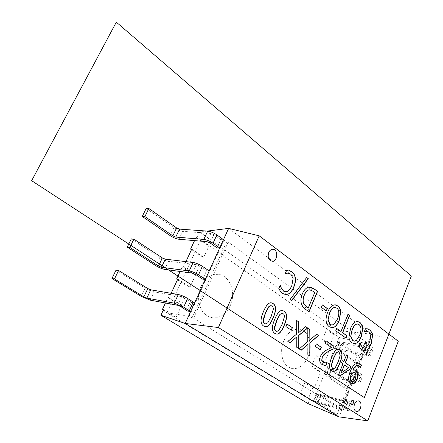 <?xml version="1.0" encoding="UTF-8"?>
<svg xmlns="http://www.w3.org/2000/svg" width="443" height="443" viewBox="0 0 443 443"><rect width="100%" height="100%" fill="white"/><g stroke="black" fill="none" stroke-linecap="round" stroke-linejoin="round"><path stroke-width="0.33" stroke-dasharray="2.21 1.66" d="M286.654 270.274L285.292 273.647M288.116 270.352L286.494 270.258M288.282 273.187L290.719 274.189L292.967 278.575L291.61 285.829C290.425 288.537 289.096 290.331 287.629 291.212L285.209 291.754M280.258 285.137L278.669 288.432L280.103 291.062L282.451 293.443L285.165 294.578M290.093 299.518L291.632 300.609M306.645 277.528L289.932 299.496M331.536 325.024L333.778 324.365L337.289 319.093C339.321 313.716 339.116 310.067 336.663 308.134L335.301 307.508M326.137 320.976L325.976 320.948C326.275 323.445 327.316 325.367 329.105 326.701L331.298 327.648M335.345 304.834L332.322 305.465C330.539 306.539 328.961 308.727 327.582 312.027C326.231 315.422 325.694 318.395 325.976 320.948M348.015 314.142L340.85 331.48M336.691 328.507L335.595 330.771L345.856 337.992M265.357 323.933L267.633 322.764L270.966 316.568L273.22 309.773L272.916 306.977L271.116 305.548M271.304 302.824L270.684 302.768C268.314 302.713 265.866 305.609 263.347 311.451C260.069 318.927 260.074 323.755 263.363 325.937L265.052 326.646M333.058 368.82L335.113 367.662L338.015 361.831L339.997 355.491L338.956 352.024L338.352 351.736M338.64 349.245L338.192 349.178C336.054 348.973 333.834 351.736 331.53 357.473C328.667 364.478 328.634 368.908 331.436 370.763L332.682 371.306M352.13 381.495L352.246 381.512C353.42 381.622 354.489 380.498 355.452 378.128L355.973 374.136L354.688 372.397L353.769 371.993L339.266 408.823L340.861 409.26L193.58 318.224L192.035 317.913L189.216 316.175L166.861 312.824L313.19 401.602L341.226 410.03L339.266 408.823M354.876 369.971L352.822 370.099M357.955 365.481L360.397 367.463M358.409 363.05L354.727 364.135C353.01 365.625 351.465 368.083 350.097 371.511C348.724 375.06 348.204 377.813 348.536 379.773L350.585 383.372L351.604 383.804M352.08 399.907L350.43 403.673L352.418 404.874M341.293 372.74L348.602 367.773L344.399 364.932M342.295 360.696L341.271 362.811L342.777 363.836L338.397 374.833L340.014 375.83M346.498 354.937L343.635 361.682M326.054 340.728L324.935 343.048L331.364 347.473L325.782 350.363L322.604 352.65L320.25 356.277C318.871 359.932 319.436 362.684 321.928 364.528L323.916 365.337M326.967 362.623L324.232 362.734M316.247 343.851L315.062 346.315L320.167 349.688M307.83 328.136L307.63 341.531L299.042 348.89L301.09 350.175M307.774 344.311L307.708 354.605L309.79 355.912M316.546 334.243L309.69 340.058M296.683 320.439L296.505 334.028L287.701 341.42L289.811 342.738M296.66 336.846L296.6 347.284L298.743 348.624M305.637 326.707L298.615 332.543M286.992 323.988L285.746 326.524L291.217 330.14M276.57 331.37L278.813 330.201L282.069 324.066L284.284 317.349L283.985 314.591L282.257 313.201M282.468 310.515L281.881 310.454C279.544 310.371 277.135 313.245 274.649 319.076C271.437 326.48 271.437 331.242 274.643 333.369L276.255 334.044M365.475 328.734L364.284 331.824M367.258 328.778L365.309 328.706M367.253 331.309L368.786 332.006L370.619 335.838L369.429 342.456L366.073 347.534L363.803 348.126M360.037 342.483L358.658 345.518L359.821 347.81L361.754 349.832L363.62 350.657M353.974 341.11L356.161 340.44L359.506 335.257C361.449 330.007 361.261 326.469 358.946 324.636L357.734 324.071M348.946 337.289L348.785 337.261C349.062 339.681 350.042 341.525 351.731 342.788L353.702 343.652M357.833 321.48L354.837 322.127C353.149 323.202 351.648 325.356 350.33 328.584L348.785 337.261M322.349 304.889L321.169 307.32L326.236 310.914M308.062 308.112L314.635 292.374L310.25 289.866M308.904 287.103L308.738 287.081C306.174 287.579 304.02 289.75 302.276 293.593C300.631 297.657 300.36 301.234 301.456 304.341C301.904 306.041 303.339 307.774 305.759 309.541L308.937 311.711M310.382 287.081L308.738 287.081M223.471 239.685L220.78 239.635L217.015 247.87M207.18 231.096L199.721 232.038L197.285 237.26L196.116 237.243L194.543 240.615M185.927 261.619L183.402 267.029L182.25 266.957L180.146 271.47M171.159 293.299L169.232 297.425L168.102 297.281L165.438 302.99M209.196 270.939L206.543 270.745L202.689 279.156M194.488 302.857L191.526 302.475L187.594 311.058M370.498 355.973L373.288 348.824L371.051 348.901L368.271 356.017L370.498 355.973L369.479 354.594L364.822 351.277L361.615 350.54L364.451 343.347L367.657 344.061L354.073 378.654L350.873 377.813L353.758 370.492L356.958 371.306L361.693 374.523L362.751 375.819L360.547 375.764L357.717 383.007L328.269 376.068L347.24 388.566L349.931 381.739L331.065 369.102L360.547 375.764M357.717 383.007L359.91 383.101L358.836 381.833L354.073 378.654L339.056 416.885M307.974 403.584L309.923 398.761L308.511 398.34L312.885 387.553C308.145 385.155 305.543 383.372 305.077 382.198L300.625 393.107C301.118 394.215 303.748 395.959 308.511 398.34M228.632 228.389L371.533 334.194L337.572 330.434L335.711 335.041L334.288 334.725L330.068 345.147L331.486 345.479L325.096 361.266L323.678 360.907L319.386 371.511L320.798 371.882L314.297 387.952L312.885 387.553M398.296 341.21L371.533 334.194L367.657 344.061L372.286 347.412L373.288 348.824M342.976 406.491L339.366 405.423L342.301 397.975L345.911 399.005L342.976 406.491L347.993 409.57L349.128 410.722L346.969 410.484L317.659 402.493L337.051 414.443L339.787 407.499L320.505 395.4L349.854 403.108L352.019 403.307L350.906 402.128L345.911 399.005M308.106 356.803C304.396 364.954 299.252 368.919 292.685 368.687C284.589 366.555 280.951 359.539 281.77 347.639C284.378 335.91 289.927 329.708 298.41 329.038C308.123 329.193 313.406 344.759 308.106 356.803M308.079 356.798C313.378 344.754 308.095 329.193 298.383 329.033C289.899 329.703 284.351 335.905 281.742 347.633C280.923 359.533 284.561 366.549 292.651 368.681C299.224 368.908 304.369 364.949 308.079 356.798M230.244 305.659C226.323 313.738 220.736 317.836 213.476 317.947C203.653 316.247 198.663 308.943 198.514 296.029C199.272 284.506 207.756 274.522 216.61 274.383C229.053 273.536 236.839 291.959 230.244 305.659M230.216 305.653C236.811 291.954 229.025 273.53 216.583 274.378C207.728 274.516 199.25 284.5 198.486 296.024C198.636 308.937 203.625 316.241 213.448 317.941C220.708 317.83 226.295 313.733 230.216 305.653M314.297 387.952L305.077 382.198M300.625 393.107L309.923 398.761M323.678 360.907C319.004 358.487 316.474 356.604 316.08 355.269L311.7 365.984C312.121 367.253 314.685 369.097 319.386 371.511M325.096 361.266L316.08 355.269M311.7 365.984L320.798 371.882M334.288 334.725C329.675 332.278 327.205 330.301 326.884 328.811L322.587 339.338C322.936 340.767 325.428 342.705 330.068 345.147M335.711 335.041L326.884 328.811M322.587 339.338L331.486 345.479M163.478 309.762L176.048 317.398C170.627 314.94 166.358 312.57 163.234 310.288M168.102 297.281C171.053 299.773 175.578 302.408 181.674 305.188L169.232 297.425M176.048 317.398L181.674 305.188M177.77 279.112L190.025 287.064C184.665 284.622 180.478 282.185 177.471 279.754M182.25 266.957C185.085 269.621 189.51 272.34 195.535 275.103L183.402 267.029M190.025 287.064L195.535 275.103M191.764 249.093L203.719 257.344C198.42 254.919 194.316 252.416 191.415 249.846M196.116 237.243C198.829 240.084 203.16 242.875 209.124 245.621L197.285 237.26M203.719 257.344L209.124 245.621M273.026 249.298L272.428 249.298C270.823 249.509 269.582 250.561 268.691 252.444C267.373 257.101 268.425 260.03 271.864 261.232M358.747 400.948L358.465 400.893C356.792 400.821 355.452 401.939 354.444 404.254C353.376 407.914 353.963 410.301 356.189 411.42M199.721 232.038L337.572 330.434M339.787 407.499L337.04 406.746L334.31 413.662L337.051 414.443M342.301 397.975L347.916 401.336L348.292 401.729L347.572 401.663L318.86 394.048L316.961 393.871L318.152 395.062L337.04 406.746M334.31 413.662L315.311 402.122L314.104 400.954L315.997 401.164L344.676 409.061L345.39 409.138L345.008 408.751L339.366 405.423M116.049 270.103L145.199 288.122C148.444 290.027 151.406 291.272 154.086 291.871L181.641 296.638L184.753 297.945L191.526 302.475M131.3 238.904L159.718 257.616C162.886 259.581 165.826 260.805 168.528 261.287L196.41 264.692L199.488 265.972L206.543 270.745M220.78 239.635L213.914 234.679L210.857 233.428L182.677 231.335C179.952 230.958 177.039 229.756 173.938 227.735L146.223 208.365M353.758 370.492L358.692 373.837L359.046 374.269L358.321 374.252L329.487 367.646L327.554 367.59L328.684 368.897L347.174 381.074L344.488 387.874L347.24 388.566M344.488 387.874L325.893 375.83L324.747 374.556L326.668 374.64L355.474 381.512L356.2 381.545L355.84 381.118L350.873 377.813M349.931 381.739L347.174 381.074M364.451 343.347L369.274 346.83L369.612 347.301L368.869 347.329L339.925 341.691L337.959 341.763L339.033 343.17L357.136 355.829L354.494 362.518L357.263 363.116L359.904 356.405L357.136 355.829M354.494 362.518L336.292 349.987L335.201 348.608L337.156 348.569L366.079 354.461L366.815 354.444L366.472 353.985L361.615 350.54M371.051 348.901L341.448 343.247L338.701 350.097L339.061 350.557L357.263 363.116M359.904 356.405L341.448 343.247M368.271 356.017L338.701 350.097M367.02 342.738L365.409 342.433L367.264 343.779L339.061 337.439L200.801 239.774L223.975 240.045L226.617 241.961L228.206 242.094L367.02 342.738L363.891 350.695M363.886 350.706L340.861 409.26M365.409 342.433L353.769 371.993M367.264 343.779L341.226 410.03M339.061 337.439L313.19 401.602M200.801 239.774L166.861 312.824M226.617 241.961L192.035 317.913M228.206 242.094L193.58 318.224M223.975 240.045L189.216 316.175M346.991 399.636L344.056 407.117M315.311 402.122L318.152 395.062M320.898 395.798L318.057 402.881M318.29 402.565L321.142 395.461M318.86 394.048L315.997 401.164M349.854 403.108L346.969 410.484M344.676 409.061L347.572 401.663M347.993 409.57L350.906 402.128M347.916 401.336L345.008 408.751M341.066 406.297L344.001 398.85M145.199 288.122L141.278 296.367M150.183 300.132L154.086 291.871M181.641 296.638L177.649 305.277M180.766 306.595L184.753 297.945M190.385 301.517L186.442 310.122M195.59 274.427L199.488 265.972M159.718 257.616L155.875 265.689M164.707 269.383L168.528 261.287M196.41 264.692L192.5 273.143M173.938 227.735L170.173 235.648M178.933 239.264L182.677 231.335M210.857 233.428L207.036 241.695M210.098 242.958L213.914 234.679M358.692 373.837L355.84 381.118M331.442 369.534L328.645 376.495M325.893 375.83L328.684 368.897M329.487 367.646L326.668 374.64M328.916 376.096L331.718 369.119M355.474 381.512L358.321 374.252M358.836 381.833L361.693 374.523M369.274 346.83L366.472 353.985M336.292 349.987L339.033 343.17M339.925 341.691L337.156 348.569M341.808 343.718L339.061 350.557M339.355 350.086L342.112 343.225M366.079 354.461L368.869 347.329M369.479 354.594L372.286 347.412M320.505 395.4L317.659 402.493M316.961 393.871L314.104 400.954M349.128 410.722L352.019 403.307M345.39 409.138L348.292 401.729M327.554 367.59L324.747 374.556M331.065 369.102L328.269 376.068M359.91 383.101L362.751 375.819M356.2 381.545L359.046 374.269M337.959 341.763L335.201 348.608M366.815 354.444L369.612 347.301"/><path stroke-width="0.66" d="M289.091 270.529L291.926 271.836C293.82 273.253 294.972 275.302 295.37 277.977C295.763 280.652 295.226 283.758 293.759 287.297C292.286 290.708 290.558 292.928 288.581 293.947L286.056 294.645L282.612 293.471L280.264 291.084L278.83 288.454L280.292 285.065L281.344 288.127L283.647 291.09L285.873 291.804L287.789 291.234C289.257 290.353 290.586 288.559 291.771 285.851L293.128 278.597L290.879 274.206L287.634 273.165L285.226 273.597L286.654 270.274L288.116 270.352M285.165 294.578L288.415 293.925C290.398 292.901 292.125 290.686 293.593 287.274C295.066 283.736 295.603 280.629 295.21 277.96C294.805 275.28 293.659 273.231 291.765 271.814L288.93 270.507M287.634 273.165L288.282 273.187M285.292 273.647L287.474 273.143M285.209 291.754L283.487 291.068L281.183 288.105L280.258 285.137M291.749 300.692L290.093 299.518L306.694 277.462L308.267 278.641L291.749 300.692M291.632 300.609L308.106 278.625L306.645 277.528M335.301 307.508L334.825 307.464C332.876 307.464 331.065 309.424 329.404 313.356L327.992 320.211L330.035 324.376L331.536 325.024M328.152 320.239L330.201 324.403L331.99 325.079L333.939 324.392L337.45 319.121C339.482 313.744 339.277 310.089 336.83 308.162L334.986 307.486C333.036 307.486 331.231 309.452 329.564 313.384L327.992 320.211M334.559 327L331.99 327.731L329.265 326.729C327.482 325.395 326.436 323.473 326.137 320.976C325.86 318.423 326.391 315.449 327.748 312.055C329.127 308.749 330.705 306.562 332.483 305.493L334.819 304.801L337.771 305.88C339.504 307.193 340.517 309.114 340.805 311.65L339.227 320.411C337.865 323.706 336.309 325.898 334.559 327L334.399 326.973C336.148 325.871 337.704 323.678 339.067 320.389L340.645 311.628C340.357 309.092 339.344 307.165 337.61 305.853L335.345 304.834M331.298 327.648L334.399 326.973M349.71 315.305L342.699 332.715L346.93 335.744L345.994 338.087L335.761 330.805L336.719 328.435L341.01 331.508L348.048 314.07L349.71 315.305L348.015 314.142M341.01 331.508L336.691 328.507M345.856 337.992L346.769 335.716L342.539 332.687L349.549 315.283M271.116 305.548L268.779 306.667L265.418 312.847L263.131 319.813L263.469 322.548L265.357 323.933M265.579 312.874L263.231 320.898L263.928 323.019L265.717 323.977L267.793 322.792L271.127 316.595L273.458 308.743L272.772 306.545L270.917 305.537L268.945 306.694L265.579 312.874M263.524 325.97C260.235 323.789 260.229 318.954 263.507 311.479C266.027 305.637 268.475 302.741 270.845 302.79L273.148 303.588C276.388 305.781 276.393 310.576 273.159 317.974C270.618 323.955 268.12 326.873 265.673 326.724L263.524 325.97M265.052 326.646L265.512 326.69C267.96 326.84 270.457 323.927 272.999 317.941C276.233 310.549 276.227 305.759 272.988 303.566L271.304 302.824M338.352 351.736L336.22 352.838L333.291 358.664L331.281 365.154L332.333 368.515L333.058 368.82M333.452 358.697L331.442 365.193L332.499 368.554L333.335 368.875L335.273 367.701L338.175 361.865L340.163 355.524L339.116 352.058L338.242 351.725L336.381 352.877L333.452 358.697M331.597 370.802C328.795 368.947 328.828 364.511 331.691 357.507C333.994 351.77 336.215 349.006 338.352 349.211L340.008 349.837C342.766 351.703 342.732 356.1 339.908 363.038C337.588 368.886 335.329 371.671 333.136 371.384L331.597 370.802M332.682 371.306L332.97 371.35C335.168 371.633 337.428 368.847 339.748 363C342.572 356.067 342.605 351.67 339.847 349.804L338.64 349.245M350.502 379.092L351.609 381.246L352.406 381.55C353.58 381.661 354.649 380.537 355.613 378.167L356.133 374.169L354.849 372.436L352.218 372.037L351.698 373.272C350.679 375.902 350.28 377.846 350.502 379.092L351.449 381.207L352.13 381.495M353.769 371.993L352.058 371.998L351.532 373.233C350.518 375.863 350.12 377.807 350.341 379.053M357.966 373.25L357.318 379.164L354.228 383.367L352.074 383.893L350.745 383.411L348.696 379.812C348.364 377.851 348.885 375.094 350.258 371.55C351.626 368.116 353.171 365.658 354.893 364.174L358.044 363L360.242 363.869L361.505 365.087L360.513 367.612L359.135 365.996L357.717 365.447C356.022 365.359 354.439 366.92 352.982 370.138L354.605 369.933L356.078 370.492L357.966 373.25L355.912 370.453L354.876 369.971M354.228 383.367L357.158 379.13L357.806 373.216M352.982 370.138L352.822 370.099C354.278 366.887 355.856 365.325 357.556 365.414L357.955 365.481M360.397 367.463L361.344 365.054L360.076 363.836L358.409 363.05M351.604 383.804L354.068 383.328M350.59 403.717L352.08 399.907L354.046 401.159L352.562 404.963L350.59 403.717M352.418 404.874L353.885 401.12L352.058 399.951M341.453 372.779L348.768 367.812L344.399 364.932L341.293 372.74L344.56 364.966M341.431 362.85L342.295 360.696L343.796 361.715L346.52 354.876L348.132 355.989L345.418 362.817L350.917 366.56L349.815 369.357L340.124 375.902L338.557 374.872L342.937 363.869L341.431 362.85M340.014 375.83L349.654 369.318L350.756 366.527L345.258 362.784L347.971 355.956L346.498 354.937M343.796 361.715L342.267 360.752M332.948 349.145L327.831 351.864C324.741 353.63 322.892 355.463 322.282 357.368L321.895 360.375L323.18 362.28L324.996 362.856L327.139 362.662L325.965 365.569L322.089 364.567C319.597 362.723 319.038 359.971 320.411 356.31L322.764 352.683L325.943 350.396L331.53 347.506L325.096 343.081L326.054 340.728L334.1 346.293L332.787 349.112L333.939 346.26L326.026 340.794M325.965 365.569L326.967 362.623M323.916 365.337L325.804 365.53M324.232 362.734L323.019 362.241L321.734 360.342L322.122 357.335C322.731 355.43 324.581 353.597 327.67 351.831L332.787 349.112M315.222 346.348L316.247 343.851L321.319 347.295L320.306 349.776L315.222 346.348M320.167 349.688L321.153 347.262L316.224 343.912M307.791 341.564L307.83 328.136L309.923 329.581L309.851 340.086L316.595 334.199L318.528 335.534L309.978 342.871L309.956 356.017L307.868 354.644L307.94 344.344L301.207 350.247L299.202 348.929L307.791 341.564M301.09 350.175L307.94 344.344M309.79 355.912L309.818 342.838L318.367 335.501L316.546 334.243M309.851 340.086L309.757 329.553L307.83 328.219M296.666 334.055L296.683 320.439L298.831 321.923L298.776 332.577L305.692 326.657L307.669 328.03L298.914 335.401L298.903 348.735L296.76 347.323L296.821 336.879L289.921 342.81L287.861 341.453L296.666 334.055M289.811 342.738L296.821 336.879M298.743 348.624L298.754 335.368L307.508 327.997L305.637 326.707M298.776 332.577L298.671 321.895L296.683 320.522M285.907 326.552L286.992 323.988L292.424 327.676L291.356 330.234L285.907 326.552M291.217 330.14L292.264 327.648L286.964 324.049M282.257 313.201L279.954 314.314L276.665 320.439L274.422 327.327L274.749 330.024L276.57 331.37M276.825 320.466L274.527 328.396L275.203 330.489L276.919 331.419L278.974 330.234L282.23 324.093L284.517 316.33L283.852 314.165L282.075 313.184L280.114 314.347L276.825 320.466M274.804 333.402C271.598 331.275 271.598 326.508 274.81 319.104C277.296 313.273 279.705 310.399 282.041 310.482L284.223 311.252C287.38 313.389 287.38 318.118 284.218 325.433C281.709 331.403 279.251 334.299 276.836 334.122L274.804 333.402M276.255 334.044L276.676 334.088C279.084 334.266 281.549 331.375 284.057 325.406C287.219 318.085 287.219 313.362 284.063 311.224L282.468 310.515M367.496 328.822L370.464 330.367L372.375 333.734L372.652 335.179L371.228 343.679C369.971 346.841 368.521 348.934 366.865 349.964L364.201 350.74L361.914 349.865L359.987 347.844L358.819 345.551L360.059 342.422L360.912 345.119L362.795 347.661L364.229 348.187L366.234 347.561L369.589 342.489L370.78 335.866L368.947 332.04L366.771 331.259L364.257 331.807L365.475 328.734L367.258 328.778M363.62 350.657L366.704 349.937C368.354 348.901 369.811 346.808 371.068 343.652L372.491 335.152L372.214 333.706L370.304 330.34L367.336 328.789M366.261 331.281L367.253 331.309M364.284 331.824L366.101 331.253M363.803 348.126L362.634 347.628L360.746 345.086L360.032 342.5M357.734 324.071L357.307 324.021C355.424 323.983 353.675 325.921 352.052 329.836L350.695 336.514L352.622 340.517L353.974 341.11M350.856 336.542L352.783 340.545L354.383 341.165L356.327 340.468L359.666 335.29C361.61 330.035 361.422 326.497 359.107 324.664L357.468 324.049C355.585 324.01 353.835 325.948 352.218 329.863L350.695 336.514M356.908 342.987L354.317 343.735L351.892 342.816C350.208 341.553 349.222 339.709 348.946 337.289L350.496 328.612C351.808 325.383 353.315 323.229 354.998 322.155L357.368 321.441L360.009 322.438L362.152 325.162L362.867 327.981L361.35 336.514C360.048 339.731 358.57 341.885 356.908 342.987L356.748 342.954C358.404 341.858 359.888 339.698 361.189 336.481L362.706 327.953L362.551 326.94L360.807 323.285L357.833 321.48M353.702 343.652L356.748 342.954M321.336 307.348L322.349 304.889L327.377 308.566L326.369 311.014L321.336 307.348M326.236 310.914L327.211 308.538L322.321 304.961M303.505 303.245L306.661 307.11L308.223 308.134L314.796 292.397L313.411 291.378L309.746 289.844L308.887 289.905C307.088 290.187 305.526 291.898 304.203 295.038C302.874 298.211 302.647 300.947 303.505 303.245L306.822 307.132L308.223 308.134M310.25 289.866L308.887 289.905M309.053 289.927C307.254 290.209 305.692 291.92 304.363 295.06C303.04 298.239 302.807 300.974 303.671 303.267M301.617 304.369C300.52 301.262 300.797 297.679 302.442 293.62C304.18 289.772 306.334 287.601 308.904 287.103L314.447 289.074L317.576 291.4L309.07 311.806L305.925 309.568C303.499 307.796 302.065 306.063 301.617 304.369M308.937 311.711L317.409 291.378L314.286 289.052L310.382 287.081M259.205 235.831L398.296 341.21L367.801 420.85L218.399 327.521L259.205 235.831L228.632 228.389L207.18 231.096M268.724 252.449C269.615 250.561 270.856 249.514 272.456 249.298C278.176 248.512 278.16 261.11 272.451 261.243C268.641 260.456 267.395 257.527 268.724 252.449M354.472 404.26C355.485 401.951 356.825 400.832 358.498 400.898C362.989 401.247 360.857 412.378 356.465 411.481C354.051 410.528 353.387 408.119 354.472 404.26M142.275 216.444L146.223 208.365L148.854 208.476L144.894 216.588L142.275 216.444L170.173 235.648C173.291 237.653 176.214 238.855 178.933 239.264L207.036 241.695L210.098 242.958L217.015 247.87L219.695 247.953L228.632 228.389M194.543 240.615L190.606 249.055L191.764 249.093L185.927 261.619M180.146 271.47L176.624 279.012L177.77 279.112L171.159 293.299M165.438 302.99L162.354 309.591L163.478 309.762L160.914 315.266L307.974 403.584L339.056 416.885L185.202 323.462L160.914 315.266M218.399 327.521L185.202 323.462L219.695 247.953L213.044 243.218C209.86 241.119 206.792 239.857 203.83 239.425L207.673 231.13L179.531 229.125L176.607 227.923L148.854 208.476M127.263 247.155L155.875 265.689C159.065 267.638 162.011 268.868 164.707 269.383L192.5 273.143L195.59 274.427L202.689 279.156L205.336 279.383L198.508 274.826C195.252 272.799 192.151 271.504 189.211 270.955L193.142 262.477L165.305 259.155L162.354 257.931L133.891 239.142L129.849 247.432L127.263 247.155L131.3 238.904L133.891 239.142M190.545 311.49L194.488 302.857L187.649 298.449C184.332 296.472 181.209 295.16 178.285 294.517L150.775 289.822L147.807 288.565L118.608 270.479L114.471 278.946L143.87 296.843L146.854 298.106L174.271 303.178L183.651 307.137L190.545 311.49L187.594 311.058L180.766 306.595L177.649 305.277L150.183 300.132L141.278 296.367L111.924 278.531L116.049 270.103L118.608 270.479M163.234 310.288L162.354 309.591M177.471 279.754L176.624 279.012M191.415 249.846L190.606 249.055M271.864 261.232L272.417 261.237C277.755 261.154 278.354 249.503 273.026 249.298M356.189 411.42L356.438 411.469C360.646 412.361 362.955 401.807 358.747 400.948M367.801 420.85L339.056 416.885M114.471 278.946L111.924 278.531M209.196 270.939L202.418 266.332C199.178 264.283 196.088 262.998 193.142 262.477M129.849 247.432L158.505 266.038L161.457 267.273L189.211 270.955M144.894 216.588L172.836 235.864L175.766 237.071L203.83 239.425M223.471 239.685L216.871 234.901C213.703 232.791 210.641 231.534 207.673 231.13M411.348 276.05L364.329 397.565L31.652 180.694L116.315 22.15L411.348 276.05M189.338 310.681L193.292 302.037M143.87 296.843L147.807 288.565M150.775 289.822L146.854 298.106M174.271 303.178L178.285 294.517M187.649 298.449L183.651 307.137M158.505 266.038L162.354 257.931M165.305 259.155L161.457 267.273M202.418 266.332L198.508 274.826M216.871 234.901L213.044 243.218M172.836 235.864L176.607 227.923M179.531 229.125L175.766 237.071"/></g></svg>
